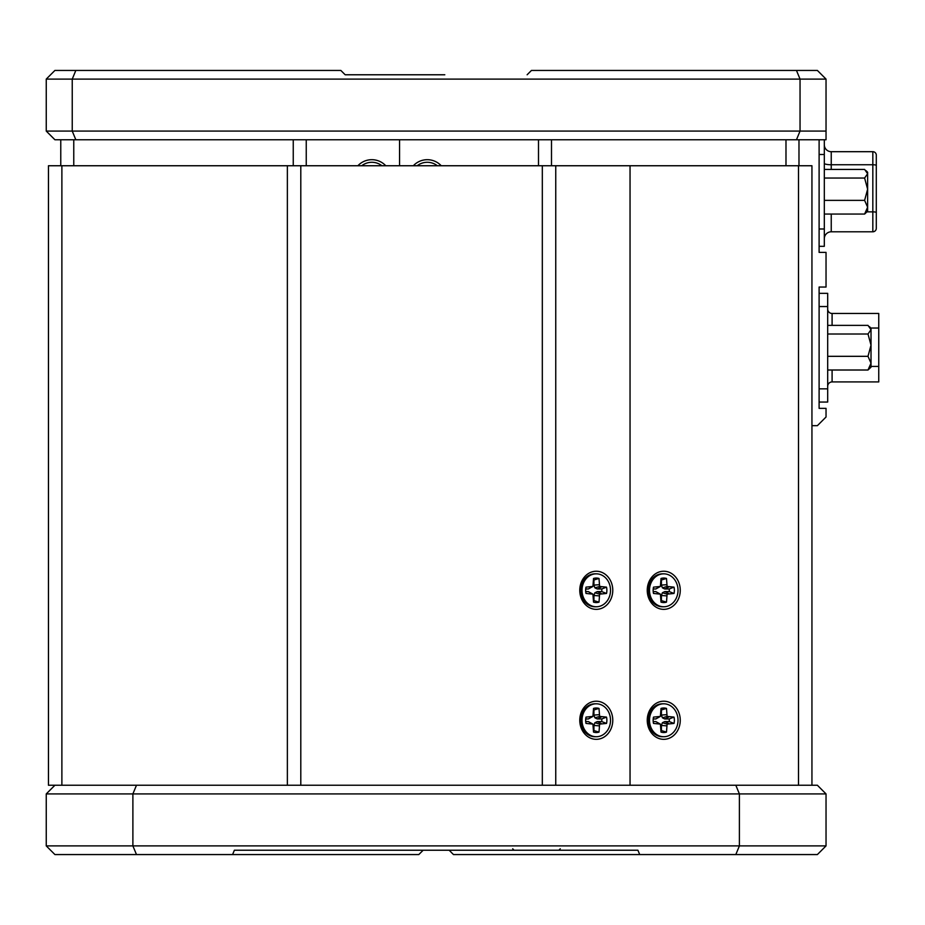 <?xml version="1.0" encoding="UTF-8"?>
<svg xmlns="http://www.w3.org/2000/svg" width="925" height="925" viewBox="0 0 925 925"><rect width="100%" height="100%" fill="white"/><g stroke="black" fill="none" stroke-linecap="round" stroke-linejoin="round"><path stroke-width="1.39" d="M596.267 606.765L594.972 606.765A16.465 14.257 -90 0 1 580.715 590.3A16.465 14.257 -90 0 1 594.972 573.835L596.267 573.835A16.465 14.257 -90 0 1 610.523 590.3A16.465 14.257 -90 0 1 596.267 606.765A16.465 14.257 -90 0 1 582.01 590.3A16.465 14.257 -90 0 1 596.267 573.835M585.652 590.3A12.256 10.614 90 0 0 586.011 593.457L592.925 594.162L593.538 602.14A12.256 10.614 -90 0 0 599.007 602.14L599.62 594.162L606.522 593.457A12.256 10.614 -90 0 0 606.881 590.3A12.256 10.614 -90 0 0 606.522 587.144L599.62 586.438L599.007 578.46A12.256 10.614 90 0 0 593.538 578.46L592.925 586.438L586.011 587.144A12.256 10.614 90 0 0 585.652 590.3M606.522 593.457L601.736 591.595A10.395 9.007 -90 0 0 601.805 590.3A10.395 9.007 -90 0 0 601.736 588.994L606.522 587.144M601.736 591.595L597.307 591.595L601.088 593.457M597.307 591.595L594.914 592.74L599.62 594.162M594.914 592.74L593.931 595.503L599.007 595.862M593.931 595.503L593.931 600.614L599.007 602.14M601.736 588.994L597.307 588.994L594.914 587.861L593.931 585.097L593.931 579.987A10.395 9.007 90 0 0 593.538 579.94M585.722 588.994L588.3 588.994L592.925 586.438M585.722 591.595L588.3 591.595L592.925 594.162M588.3 591.595L591.445 593.457M597.307 588.994L601.088 587.144M594.914 587.861L599.62 586.438M593.931 585.097L599.007 584.727M593.931 579.987L599.007 578.46M588.3 588.994L591.445 587.144M864.609 200.367L867.627 189.197L867.627 211.235L864.609 214.057L867.627 207.212L864.609 200.367L824.314 200.367M864.609 178.039L867.627 173.727L867.627 189.197L864.609 178.039L824.314 178.039M864.609 214.057L824.314 214.057M866.02 170.639L867.627 172.247L867.627 173.727L864.609 169.425L824.314 169.425M596.267 736.728L594.972 736.728A16.465 14.257 -90 0 1 580.715 720.263A16.465 14.257 -90 0 1 594.972 703.798L596.267 703.798A16.465 14.257 -90 0 1 610.523 720.263A16.465 14.257 -90 0 1 596.267 736.728A16.465 14.257 -90 0 1 582.01 720.263A16.465 14.257 -90 0 1 596.267 703.798M585.652 720.263A12.256 10.614 90 0 0 586.011 723.419L592.925 724.125L593.538 732.103A12.256 10.614 -90 0 0 599.007 732.103L599.62 724.125L606.522 723.419A12.256 10.614 -90 0 0 606.881 720.263A12.256 10.614 -90 0 0 606.522 717.106L599.62 716.401L599.007 708.423A12.256 10.614 90 0 0 593.538 708.423L592.925 716.401L586.011 717.106A12.256 10.614 90 0 0 585.652 720.263M606.522 723.419L601.736 721.569A10.395 9.007 -90 0 0 601.805 720.263A10.395 9.007 -90 0 0 601.736 718.968L606.522 717.106M601.736 721.569L597.307 721.569L601.088 723.419M597.307 721.569L594.914 722.702L599.62 724.125M594.914 722.702L593.931 725.466L599.007 725.836M593.931 725.466L593.931 730.577L599.007 732.103M601.736 718.968L597.307 718.968L594.914 717.823L593.931 715.071L593.931 709.949A10.395 9.007 90 0 0 593.538 709.903M585.722 718.968L588.3 718.968L592.925 716.401M585.722 721.569L588.3 721.569L592.925 724.125M588.3 721.569L591.445 723.419M597.307 718.968L601.088 717.106M594.914 717.823L599.62 716.401M593.931 715.071L599.007 714.701M593.931 709.949L599.007 708.423M588.3 718.968L591.445 717.106M663.757 736.728L662.45 736.728A16.465 14.257 -90 0 1 648.194 720.263A16.465 14.257 -90 0 1 662.45 703.798L663.757 703.798A16.465 14.257 -90 0 1 678.013 720.263A16.465 14.257 -90 0 1 663.757 736.728A16.465 14.257 -90 0 1 649.5 720.263A16.465 14.257 -90 0 1 663.757 703.798M653.143 720.263A12.256 10.614 90 0 0 653.501 723.419L660.404 724.125L661.017 732.103A12.256 10.614 -90 0 0 666.486 732.103L667.098 724.125L674.013 723.419A12.256 10.614 -90 0 0 674.371 720.263A12.256 10.614 -90 0 0 674.013 717.106L667.098 716.401L666.486 708.423A12.256 10.614 90 0 0 661.017 708.423L660.404 716.401L653.501 717.106A12.256 10.614 90 0 0 653.143 720.263M674.013 723.419L669.226 721.569A10.395 9.007 -90 0 0 669.295 720.263A10.395 9.007 -90 0 0 669.226 718.968L674.013 717.106M669.226 721.569L664.786 721.569L668.578 723.419M664.786 721.569L662.404 722.702L667.098 724.125M662.404 722.702L661.41 725.466L666.486 725.836M661.41 725.466L661.41 730.577L666.486 732.103M669.226 718.968L664.786 718.968L662.404 717.823L661.41 715.071L661.41 709.949A10.395 9.007 90 0 0 661.017 709.903M653.2 718.968L655.79 718.968L660.404 716.401M653.2 721.569L655.79 721.569L660.404 724.125M655.79 721.569L658.935 723.419M664.786 718.968L668.578 717.106M662.404 717.823L667.098 716.401M661.41 715.071L666.486 714.701M661.41 709.949L666.486 708.423M655.79 718.968L658.935 717.106M663.757 606.765L662.45 606.765A16.465 14.257 -90 0 1 648.194 590.3A16.465 14.257 -90 0 1 662.45 573.835L663.757 573.835A16.465 14.257 -90 0 1 678.013 590.3A16.465 14.257 -90 0 1 663.757 606.765A16.465 14.257 -90 0 1 649.5 590.3A16.465 14.257 -90 0 1 663.757 573.835M653.143 590.3A12.256 10.614 90 0 0 653.501 593.457L660.404 594.162L661.017 602.14A12.256 10.614 -90 0 0 666.486 602.14L667.098 594.162L674.013 593.457A12.256 10.614 -90 0 0 674.371 590.3A12.256 10.614 -90 0 0 674.013 587.144L667.098 586.438L666.486 578.46A12.256 10.614 90 0 0 661.017 578.46L660.404 586.438L653.501 587.144A12.256 10.614 90 0 0 653.143 590.3M674.013 593.457L669.226 591.595A10.395 9.007 -90 0 0 669.295 590.3A10.395 9.007 -90 0 0 669.226 588.994L674.013 587.144M669.226 591.595L664.786 591.595L668.578 593.457M664.786 591.595L662.404 592.74L667.098 594.162M662.404 592.74L661.41 595.503L666.486 595.862M661.41 595.503L661.41 600.614L666.486 602.14M669.226 588.994L664.786 588.994L662.404 587.861L661.41 585.097L661.41 579.987A10.395 9.007 90 0 0 661.017 579.94M653.2 588.994L655.79 588.994L660.404 586.438M653.2 591.595L655.79 591.595L660.404 594.162M655.79 591.595L658.935 593.457M664.786 588.994L668.578 587.144M662.404 587.861L667.098 586.438M661.41 585.097L666.486 584.727M661.41 579.987L666.486 578.46M655.79 588.994L658.935 587.144M612.778 720.263A19.067 16.511 90 0 0 596.267 701.208A19.067 16.511 90 0 0 579.767 720.263A19.067 16.511 90 0 0 596.267 739.329A19.067 16.511 90 0 0 612.778 720.263M612.778 590.3A19.067 16.511 90 0 0 596.267 571.234A19.067 16.511 90 0 0 579.767 590.3A19.067 16.511 90 0 0 596.267 609.355A19.067 16.511 90 0 0 612.778 590.3M630.041 785.244L630.041 165.748L48.458 165.748L48.458 785.244L300.798 785.244L287.363 785.244L287.363 165.748M555.752 165.748L555.752 785.244L300.798 785.244L300.798 165.748M867.997 356.322L871.015 345.164L871.015 367.19L867.997 370.012L871.015 363.167L867.997 356.322L827.69 356.322M867.997 334.006L871.015 329.693L871.015 345.164L867.997 334.006L827.69 334.006M867.997 370.012L827.69 370.012M869.407 326.594L871.015 328.202L871.015 329.693L867.997 325.38L827.69 325.38M870.841 328.028L878.75 328.028L878.75 313.471L832.095 313.471L878.75 313.471M878.75 328.028L878.75 366.427L871.015 366.427M827.69 386.315A4.405 4.405 0 0 1 832.095 381.921L878.75 381.921L878.75 366.427M832.095 313.471A4.405 4.405 0 0 1 827.69 309.077A4.405 4.405 0 0 0 832.095 313.471L832.095 325.38M819.111 402.051L827.69 402.051L827.69 293.341L819.111 293.341M361.721 165.748A16.465 16.465 0 0 1 381.933 165.748M417.175 165.748A16.465 16.465 0 0 1 437.375 165.748M527.123 74.775L531.459 70.439L817.376 70.439L826.037 79.099L826.037 139.756L54.91 139.756L46.25 131.084L46.25 79.099L54.91 70.439L340.839 70.439L345.175 74.775L444.809 74.775M811.942 425.673L817.376 425.673L826.037 417.013L826.037 408.353L819.111 408.353L819.111 287.051L826.037 287.051L826.037 252.386L819.111 252.386L819.111 139.756M75.827 70.439L72.242 79.099L72.242 131.084L800.044 131.084L800.044 79.099L46.25 79.099M796.46 70.439L800.044 79.099L826.037 79.099M796.46 139.756L800.044 131.084L826.037 131.084M46.25 131.084L72.242 131.084L75.827 139.756M427.477 74.775L345.175 74.775M824.314 139.756L824.314 246.327L819.111 246.327M831.24 214.057L831.24 231.793L872.83 231.793L872.83 151.688A3.469 3.469 0 0 1 876.299 155.146L876.299 228.325A3.469 3.469 0 0 1 872.83 231.793L831.24 231.793A6.926 6.926 0 0 0 824.314 238.719M824.314 144.751A6.926 6.926 0 0 0 831.24 151.688A6.926 6.926 0 0 1 824.314 144.751A6.926 6.926 0 0 0 831.24 151.688L872.83 151.688L831.24 151.688L831.24 169.425M876.299 155.331L876.299 212.611M423.153 850.225L418.817 854.561L54.91 854.561L46.25 845.901L46.25 793.916L132.888 793.916L132.888 845.901L739.399 845.901L739.399 793.916L132.888 793.916L136.484 785.244M542.316 165.748L542.316 785.244L817.376 785.244L826.037 793.916L826.037 845.901L817.376 854.561L453.47 854.561L449.145 850.225M826.037 793.916L739.399 793.916L735.814 785.244M735.814 854.561L739.399 845.901L826.037 845.901M46.25 845.901L132.888 845.901L136.484 854.561M54.91 785.244L46.25 793.916M232.591 854.561L234.383 850.225L637.915 850.225L639.707 854.561M385.771 165.748A19.067 19.067 0 0 0 357.882 165.748M399.554 165.748L399.554 139.756L399.554 165.748M60.773 165.748L60.773 139.756M680.257 720.263A19.067 16.511 90 0 0 663.757 701.208A19.067 16.511 90 0 0 647.246 720.263A19.067 16.511 90 0 0 663.757 739.329A19.067 16.511 90 0 0 680.257 720.263M680.257 590.3A19.067 16.511 90 0 0 663.757 571.234A19.067 16.511 90 0 0 647.246 590.3A19.067 16.511 90 0 0 663.757 609.355A19.067 16.511 90 0 0 680.257 590.3M811.942 785.244L811.942 165.748L630.041 165.748M441.225 165.748A19.067 19.067 0 0 0 413.336 165.748M798.98 165.748L798.98 139.756M61.883 785.244L61.883 165.748M832.095 370.012L832.095 381.921M827.69 388.847L819.111 388.847M819.111 306.545L827.69 306.545M824.314 154.487L819.111 154.487M824.314 228.995L819.111 228.995M876.299 165.483A3.469 0.717 180 0 0 872.83 164.754L831.24 164.754A6.926 1.445 0 0 1 824.314 163.32M876.299 212.577A3.469 0.717 180 0 0 872.83 211.86L867.014 211.86M306.244 165.748L306.244 139.756M293.248 165.748L293.248 139.756M73.769 165.748L73.769 139.756M798.506 785.244L798.506 165.748M785.984 165.748L785.984 139.756M551.497 165.748L551.497 139.756M538.5 165.748L538.5 139.756M558.885 850.202L560.284 848.792M514.092 850.202L512.681 848.792"/></g></svg>
